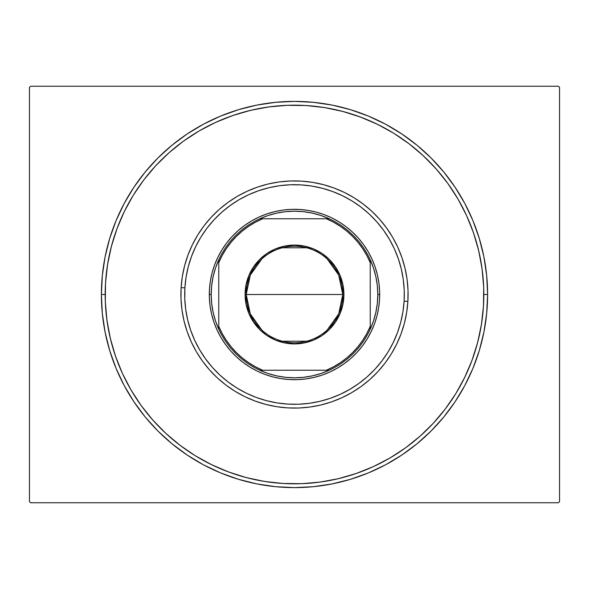 <?xml version="1.0" encoding="UTF-8"?>
<svg xmlns="http://www.w3.org/2000/svg" width="589" height="589" viewBox="0 0 589 589"><rect width="100%" height="100%" fill="white"/><g stroke="black" fill="none" stroke-linecap="round" stroke-linejoin="round"><path stroke-width="0.88" d="M101.389 294.5L105.181 294.5L101.389 294.5L102.324 313.429L105.1 332.174L109.709 350.558L116.092 368.397L124.191 385.53L133.939 401.786L145.225 417.005L157.955 431.045L171.995 443.775L187.214 455.061L203.47 464.809L220.603 472.908L238.442 479.291L256.826 483.9L275.571 486.676L294.5 487.611L313.429 486.676L332.174 483.9L350.558 479.291L368.397 472.908L385.53 464.809L401.786 455.061L417.005 443.775L431.045 431.045L443.775 417.005L455.061 401.786L464.809 385.53L472.908 368.397L479.291 350.558L483.9 332.174L486.676 313.429L487.611 294.5A193.111 193.111 0 0 1 294.5 487.611A193.111 193.111 0 0 1 101.389 294.5A193.111 193.111 0 0 1 294.5 101.389A193.111 193.111 0 0 1 487.611 294.5L486.676 275.571L483.9 256.826L479.291 238.442L472.908 220.603L464.809 203.47L455.061 187.214L443.775 171.995L431.045 157.955L417.005 145.225L401.786 133.939L385.53 124.191L368.397 116.092L350.558 109.709L332.174 105.1L313.429 102.324L294.5 101.389L275.571 102.324L256.826 105.1L238.442 109.709L220.603 116.092L203.47 124.191L187.214 133.939L171.995 145.225L157.955 157.955L145.225 171.995L133.939 187.214L124.191 203.47L116.092 220.603L109.709 238.442L105.1 256.826L102.324 275.571L101.389 294.5M483.819 294.5L487.611 294.5L483.819 294.5M558.416 86.244L30.584 86.244L558.416 86.244L559.55 87.386L559.55 501.614L559.55 87.386L558.416 86.244M30.584 502.756L558.416 502.756L30.584 502.756L29.45 501.614L29.45 87.386L29.45 501.614L30.584 502.756M559.55 501.614L558.416 502.756L559.55 501.614M29.45 87.386L30.584 86.244L29.45 87.386M482.531 272.405L481.22 263.202M479.453 254.08L477.252 245.053M474.601 236.145L471.524 227.376M438.562 171.664L432.363 164.743M425.832 158.132L418.978 151.859M380.59 125.884L372.211 121.864M363.649 118.256L354.917 115.076M346.037 112.33L337.041 110.018M327.933 108.155L318.752 106.742M272.405 106.469L263.202 107.78M254.08 109.547L245.053 111.748M236.145 114.399L227.376 117.476M171.664 150.438L164.743 156.637M158.132 163.168L151.859 170.022M125.884 208.41L121.864 216.789M118.256 225.351L115.076 234.083M112.33 242.962L110.018 251.959M108.155 261.067L106.742 270.248M106.469 316.595L107.78 325.798M109.547 334.92L111.748 343.947M114.399 352.855L117.476 361.624M150.438 417.336L156.637 424.257M163.168 430.868L170.022 437.141M208.41 463.116L216.789 467.136M225.351 470.744L234.083 473.924M242.962 476.67L251.959 478.982M261.067 480.845L270.248 482.258M316.595 482.531L325.798 481.22M334.92 479.453L343.947 477.252M352.855 474.601L361.624 471.524M417.336 438.562L424.257 432.363M430.868 425.832L437.141 418.978M463.116 380.59L467.136 372.211M470.744 363.649L473.924 354.917M476.67 346.037L478.982 337.041M480.845 327.933L482.258 318.752M407.882 301.377L404.106 301.148A109.804 109.804 0 0 1 287.852 404.106A109.804 109.804 0 0 1 184.894 287.852L181.117 287.623A113.596 113.596 0 0 0 287.623 407.882A113.596 113.596 0 0 0 407.882 301.377A113.596 113.596 0 0 1 287.623 407.882A113.596 113.596 0 0 1 181.117 287.623A113.596 113.596 0 0 1 301.377 181.117A113.596 113.596 0 0 1 407.882 301.377L408.015 290.23L407.051 279.12L404.996 268.164L401.882 257.459L397.737 247.115L392.598 237.22L386.509 227.884L379.537 219.189L371.747 211.215L363.207 204.044L354.011 197.742L344.241 192.375L333.992 187.994L323.361 184.637L312.457 182.332L301.377 181.117L290.23 180.985L279.12 181.949L268.164 184.004L257.459 187.118L247.115 191.263L237.22 196.402L227.884 202.491L219.189 209.463L211.215 217.253L204.044 225.793L197.742 234.989L192.375 244.759L187.994 255.008L184.637 265.639L182.332 276.543L181.117 287.623L180.985 298.77L181.949 309.88L184.004 320.836L187.118 331.541L191.263 341.885L196.402 351.78L202.491 361.116L209.463 369.811L217.253 377.785L225.793 384.956L234.989 391.258L244.759 396.625L255.008 401.006L265.639 404.363L276.543 406.668L287.623 407.882L298.77 408.015L309.88 407.051L320.836 404.996L331.541 401.882L341.885 397.737L351.78 392.598L361.116 386.509L369.811 379.537L377.785 371.747L384.956 363.207L391.258 354.011L396.625 344.241L401.006 333.992L404.363 323.361L406.668 312.457L407.882 301.377A113.596 113.596 0 0 0 301.377 181.117A113.596 113.596 0 0 0 181.117 287.623L184.894 287.852L184.769 298.63L185.704 309.365L187.685 319.96L190.696 330.304L194.701 340.309L199.678 349.866L205.561 358.892L212.298 367.3L219.83 375.009L228.083 381.944L236.969 388.033L246.416 393.216L256.325 397.457L266.596 400.704L277.147 402.928L287.852 404.106L298.63 404.231L309.365 403.296L319.96 401.315L330.304 398.304L340.309 394.299L349.866 389.322L358.892 383.439L367.3 376.702L375.009 369.17L381.944 360.917L388.033 352.031L393.216 342.584L397.457 332.675L400.704 322.404L402.928 311.853L404.106 301.148L404.231 290.37L403.296 279.635L401.315 269.04L398.304 258.696L394.299 248.691L389.322 239.134L383.439 230.108L376.702 221.7L369.17 213.991L360.917 207.056L352.031 200.967L342.584 195.784L332.675 191.543L322.404 188.296L311.853 186.072L301.148 184.894L290.37 184.769L279.635 185.704L269.04 187.685L258.696 190.696L248.691 194.701L239.134 199.678L230.108 205.561L221.7 212.298L213.991 219.83L207.056 228.083L200.967 236.969L195.784 246.416L191.543 256.325L188.296 266.596L186.072 277.147L184.894 287.852A109.804 109.804 0 0 1 301.148 184.894A109.804 109.804 0 0 1 404.106 301.148L407.882 301.377M466.547 215.486L473.475 232.765L478.666 250.605L482.082 268.871L483.687 287.38L483.473 305.956A189.319 189.319 0 0 1 283.044 483.473A189.319 189.319 0 0 1 105.527 283.044A189.319 189.319 0 0 1 305.956 105.527A189.319 189.319 0 0 1 483.473 305.956L481.441 324.421L477.605 342.607L472.01 360.321L464.706 377.402L455.761 393.688L445.262 409.016L433.313 423.241L420.023 436.228L405.526 447.846L389.852 458.058M379.537 299.654L378.624 307.966L376.901 316.146L374.383 324.119L371.092 331.806L367.065 339.131L362.345 346.03L356.963 352.436L350.985 358.274L344.462 363.509L337.46 368.073L330.039 371.924L322.279 375.038L314.254 377.372L306.037 378.911L297.703 379.633L289.346 379.537L281.034 378.624L272.854 376.901L264.881 374.383L257.194 371.092L249.869 367.065L242.97 362.345L236.564 356.963L230.726 350.985L225.491 344.462L220.927 337.46L217.076 330.039L213.962 322.279L211.628 314.254L210.089 306.037L209.367 297.703L209.463 289.346L210.376 281.034L212.099 272.854L214.617 264.881L217.908 257.194L221.935 249.869L226.655 242.97L232.037 236.564L238.015 230.726L244.538 225.491L251.54 220.927L258.961 217.076L266.721 213.962L274.746 211.628L282.963 210.089L291.297 209.367L299.654 209.463L307.966 210.376L316.146 212.099L324.119 214.617L331.806 217.908L339.131 221.935L346.03 226.655L352.436 232.037L358.274 238.015L363.509 244.538L368.073 251.54L371.924 258.961L375.038 266.721L377.372 274.746L378.911 282.963L379.633 291.297L379.537 299.654M122.453 373.514L115.525 356.235L110.334 338.395L106.918 320.129L105.313 301.62L105.527 283.044L107.559 264.579L111.395 246.393L116.99 228.679L124.294 211.598L133.239 195.312L143.738 179.984L155.687 165.759L168.977 152.772L183.473 141.154L199.148 130.942M215.486 122.453L232.765 115.525L250.605 110.334L268.871 106.918L287.38 105.313L305.956 105.527L324.421 107.559L342.607 111.395L360.321 116.99L377.402 124.294L393.688 133.239L409.016 143.738L423.241 155.687L436.228 168.977L447.846 183.473L458.058 199.148M373.514 466.547L356.235 473.475L338.395 478.666L320.129 482.082L301.62 483.687L283.044 483.473L264.579 481.441L246.393 477.605L228.679 472.01L211.598 464.706L195.312 455.761L179.984 445.262L165.759 433.313L152.772 420.023L141.154 405.526L130.942 389.852M377.372 274.746L375.038 266.721M363.509 244.538L358.274 238.015L352.436 232.037L346.03 226.655M274.746 211.628L266.721 213.962M244.538 225.491L238.015 230.726L232.037 236.564L226.655 242.97M211.628 314.254L213.962 322.279M225.491 344.462L230.726 350.985L236.564 356.963L242.97 362.345M314.254 377.372L322.279 375.038M344.462 363.509L350.985 358.274L356.963 352.436L362.345 346.03M472.01 360.321L464.706 377.402M389.962 457.992L373.478 466.562M228.679 472.01L211.598 464.706M131.008 389.962L122.438 373.478M116.99 228.679L124.294 211.598M199.038 131.008L215.522 122.438M360.321 116.99L377.402 124.294M457.992 199.038L466.562 215.522M327.175 258.961L338.704 275.092L342.776 294.5A48.276 48.276 0 0 0 294.5 246.224A48.276 48.276 0 0 0 246.224 294.5L245.09 294.5A49.41 49.41 0 0 1 294.5 245.09A49.41 49.41 0 0 1 343.91 294.5L246.224 294.5A48.276 48.276 0 0 1 294.5 246.224A48.276 48.276 0 0 1 342.776 294.5L338.704 313.908L327.175 330.039M261.825 330.039L250.296 313.908L246.224 294.5L250.296 275.092L261.825 258.961M282.308 247.785L306.692 247.785M209.323 296.098L209.309 294.5L211.201 294.5A83.299 83.299 0 0 1 218.769 259.793L218.769 329.207A83.299 83.299 0 0 1 211.201 294.5L211.679 303.431L213.115 312.258L215.486 320.887L218.769 329.207A83.299 83.299 0 0 0 259.793 370.231L329.207 370.231A83.299 83.299 0 0 1 259.793 370.231L268.113 373.514L276.742 375.885L285.569 377.321L294.5 377.799L303.431 377.321L312.258 375.885L320.887 373.514L329.207 370.231A83.299 83.299 0 0 0 370.231 329.207L373.514 320.887L375.885 312.258L377.321 303.431L377.799 294.5A83.299 83.299 0 0 1 370.231 329.207L370.231 259.793A83.299 83.299 0 0 1 377.799 294.5L377.321 285.569L375.885 276.742L373.514 268.113L370.231 259.793A83.299 83.299 0 0 0 329.207 218.769L320.887 215.486L312.258 213.115L303.431 211.679L294.5 211.201L285.569 211.679L276.742 213.115L268.113 215.486L259.793 218.769A83.299 83.299 0 0 1 329.207 218.769L259.793 218.769A83.299 83.299 0 0 0 218.769 259.793L215.486 268.113L213.115 276.742L211.679 285.569L211.201 294.5L209.309 294.5A85.191 85.191 0 0 0 294.5 379.691A85.191 85.191 0 0 0 379.691 294.5L377.799 294.5L379.691 294.5A85.191 85.191 0 0 1 294.5 379.691A85.191 85.191 0 0 1 209.309 294.5L209.345 291.923M209.574 287.749L210.008 283.589M210.648 279.451L211.48 275.365M212.526 271.308L213.763 267.31M215.191 263.379L216.811 259.535M218.622 255.759L220.617 252.085M222.789 248.506L225.131 245.046M227.641 241.704L228.584 240.526M228.701 240.378L230.306 238.486M233.134 235.401L234.223 234.289M234.289 234.223L236.108 232.464M239.222 229.673L240.378 228.701M240.452 228.642L242.469 227.037M245.849 224.564L249.331 222.267M252.939 220.131L256.635 218.188M260.426 216.413L264.292 214.838M268.238 213.454L272.251 212.261M276.315 211.267L280.408 210.479M284.561 209.89L288.713 209.5M292.902 209.323L297.077 209.345M301.251 209.574L302.827 209.713M302.849 209.713L305.411 210.008M309.549 210.648L313.635 211.48M317.692 212.526L321.69 213.763M325.621 215.191L329.465 216.811M333.241 218.622L336.915 220.617M340.494 222.789L343.954 225.131M347.296 227.641L348.474 228.584M348.622 228.701L350.514 230.306M353.599 233.134L354.711 234.223M354.777 234.289L356.536 236.108M359.327 239.222L360.299 240.378M360.358 240.452L361.963 242.469M364.436 245.849L366.733 249.331M368.869 252.939L370.812 256.62M372.587 260.426L374.162 264.292M375.546 268.238L376.739 272.251M377.733 276.315L378.521 280.416M379.11 284.561L379.5 288.713M379.677 292.902L379.655 297.077M379.426 301.251L378.992 305.411M378.352 309.549L377.52 313.635M376.474 317.692L375.237 321.69M373.809 325.621L372.189 329.465M370.378 333.241L368.383 336.915M366.211 340.494L363.869 343.954M361.359 347.296L360.416 348.474M360.299 348.622L358.694 350.514M355.866 353.599L354.777 354.711M354.711 354.777L352.892 356.536M349.778 359.327L348.622 360.299M348.548 360.358L346.531 361.963M343.151 364.436L339.669 366.733M336.061 368.869L332.365 370.812M328.574 372.587L324.708 374.162M320.762 375.546L316.749 376.739M312.685 377.733L308.584 378.521M304.439 379.11L300.287 379.5M296.098 379.677L291.923 379.655M287.749 379.426L286.173 379.287M286.151 379.287L283.589 378.992M279.451 378.352L275.365 377.52M271.308 376.474L267.325 375.245M263.379 373.809L259.535 372.189M255.759 370.378L252.085 368.383M248.506 366.211L245.046 363.869M241.704 361.359L240.526 360.416M240.378 360.299L238.486 358.694M235.401 355.866L234.289 354.777M234.223 354.711L232.464 352.892M229.673 349.778L228.701 348.622M228.642 348.548L227.037 346.531M224.564 343.151L222.267 339.669M220.131 336.061L218.188 332.365M216.413 328.574L214.845 324.716M213.454 320.762L212.261 316.749M211.267 312.685L210.479 308.584M209.89 304.439L209.5 300.287M209.309 294.5A85.191 85.191 0 0 1 294.5 209.309A85.191 85.191 0 0 1 379.691 294.5A85.191 85.191 0 0 0 294.5 209.309A85.191 85.191 0 0 0 209.309 294.5M218.769 262.62L218.769 326.38L222.208 333.543L226.316 340.346L231.057 346.715L236.403 352.597L242.285 357.943L248.654 362.684L255.457 366.792L262.62 370.231L326.38 370.231L333.543 366.792L340.346 362.684L346.715 357.943L352.597 352.597L357.943 346.715L362.684 340.346L366.792 333.543L370.231 326.38L370.231 262.62L366.792 255.457L362.684 248.654L357.943 242.285L352.597 236.403L346.715 231.057L340.346 226.316L333.543 222.208L326.38 218.769L262.62 218.769L255.457 222.208L248.654 226.316L242.285 231.057L236.403 236.403L231.057 242.285L226.316 248.654L222.208 255.457L218.769 262.62A82.165 82.165 0 0 1 262.62 218.769L259.793 218.769A83.299 83.299 0 0 0 218.769 259.793L218.769 262.62M245.09 294.5L246.04 284.862L248.845 275.593L253.417 267.045L259.558 259.558L267.045 253.417L275.593 248.845L284.862 246.04L294.5 245.09L304.138 246.04L313.407 248.845L321.955 253.417L329.442 259.558L335.583 267.045L340.155 275.593L342.96 284.862L343.91 294.5L342.96 304.138L340.155 313.407L335.583 321.955L329.442 329.442L321.955 335.583L313.407 340.155L304.138 342.96L294.5 343.91L284.862 342.96L275.593 340.155L267.045 335.583L259.558 329.442L253.417 321.955L248.845 313.407L246.04 304.138L245.09 294.5L342.776 294.5A48.276 48.276 0 0 1 294.5 342.776A48.276 48.276 0 0 1 246.224 294.5A48.276 48.276 0 0 0 294.5 342.776A48.276 48.276 0 0 0 342.776 294.5L343.91 294.5A49.41 49.41 0 0 1 294.5 343.91A49.41 49.41 0 0 1 245.09 294.5M370.231 329.207A83.299 83.299 0 0 1 329.207 370.231L326.38 370.231A82.165 82.165 0 0 0 370.231 326.38L370.231 329.207M329.207 218.769A83.299 83.299 0 0 1 370.231 259.793L370.231 262.62A82.165 82.165 0 0 0 326.38 218.769L329.207 218.769M259.793 370.231A83.299 83.299 0 0 1 218.769 329.207L218.769 326.38A82.165 82.165 0 0 0 262.62 370.231L259.793 370.231M306.692 341.215L282.308 341.215"/></g></svg>
